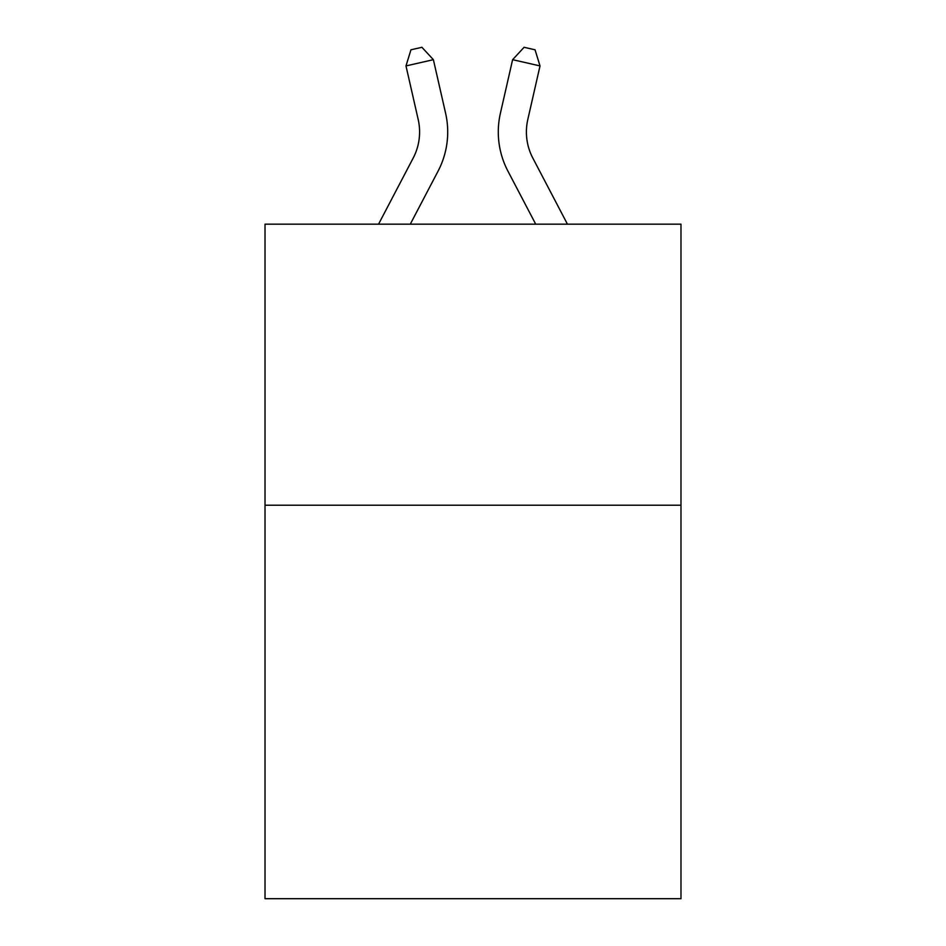 <?xml version="1.0" encoding="UTF-8"?>
<svg xmlns="http://www.w3.org/2000/svg" width="946" height="946" viewBox="0 0 946 946"><rect width="100%" height="100%" fill="white"/><g stroke="black" fill="none" stroke-linecap="round" stroke-linejoin="round"><path stroke-width="1.42" d="M680.978 505.223L680.978 898.7L265.022 898.7L265.022 224.178L680.978 224.178L680.978 505.223L265.022 505.223M445.601 113.26L433.386 59.681L445.601 113.26A84.312 84.312 0 0 1 438.081 171.12L410.28 224.178M567.446 224.178L532.823 158.077A56.216 56.216 0 0 1 527.809 119.503L540.012 65.924L512.614 59.681L500.399 113.26A84.312 84.312 0 0 0 507.919 171.12L535.72 224.178M378.554 224.178L413.177 158.077A56.216 56.216 0 0 0 418.191 119.503L405.988 65.924L410.954 49.795L421.916 47.3L433.386 59.681L405.988 65.924M413.177 158.077A56.216 56.216 0 0 0 418.191 119.503A56.216 56.216 0 0 1 413.177 158.077A56.216 56.216 0 0 0 418.191 119.503A56.216 56.216 0 0 1 413.177 158.077A56.216 56.216 0 0 0 418.191 119.503A56.216 56.216 0 0 1 413.177 158.077A56.216 56.216 0 0 0 418.191 119.503A56.216 56.216 0 0 1 413.177 158.077A56.216 56.216 0 0 0 418.191 119.503A56.216 56.216 0 0 1 413.177 158.077A56.216 56.216 0 0 0 418.191 119.503A56.216 56.216 0 0 1 413.177 158.077A56.216 56.216 0 0 0 418.191 119.503A56.216 56.216 0 0 1 413.177 158.077A56.216 56.216 0 0 0 418.191 119.503A56.216 56.216 0 0 1 413.177 158.077A56.216 56.216 0 0 0 418.191 119.503A56.216 56.216 0 0 1 413.177 158.077A56.216 56.216 0 0 0 418.191 119.503A56.216 56.216 0 0 1 413.177 158.077A56.216 56.216 0 0 0 418.191 119.503M532.823 158.077A56.216 56.216 0 0 1 527.809 119.503A56.216 56.216 0 0 0 532.823 158.077A56.216 56.216 0 0 1 527.809 119.503A56.216 56.216 0 0 0 532.823 158.077A56.216 56.216 0 0 1 527.809 119.503A56.216 56.216 0 0 0 532.823 158.077A56.216 56.216 0 0 1 527.809 119.503A56.216 56.216 0 0 0 532.823 158.077A56.216 56.216 0 0 1 527.809 119.503A56.216 56.216 0 0 0 532.823 158.077A56.216 56.216 0 0 1 527.809 119.503A56.216 56.216 0 0 0 532.823 158.077A56.216 56.216 0 0 1 527.809 119.503A56.216 56.216 0 0 0 532.823 158.077A56.216 56.216 0 0 1 527.809 119.503A56.216 56.216 0 0 0 532.823 158.077A56.216 56.216 0 0 1 527.809 119.503A56.216 56.216 0 0 0 532.823 158.077A56.216 56.216 0 0 1 527.809 119.503A56.216 56.216 0 0 0 532.823 158.077A56.216 56.216 0 0 1 527.809 119.503A56.216 56.216 0 0 0 532.823 158.077A56.216 56.216 0 0 1 527.809 119.503M540.012 65.924L535.046 49.795L524.084 47.3L512.614 59.681L500.399 113.26"/></g></svg>
